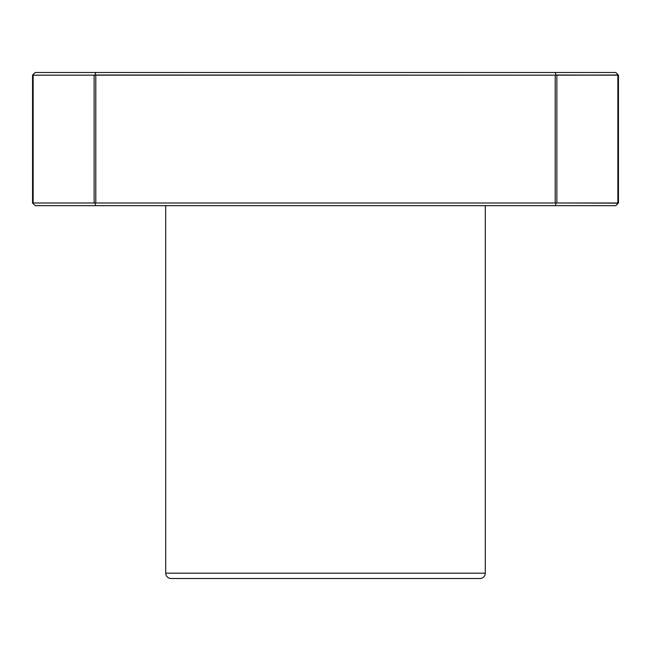 <?xml version="1.0" encoding="UTF-8"?>
<svg xmlns="http://www.w3.org/2000/svg" width="651" height="651" viewBox="0 0 651 651"><rect width="100%" height="100%" fill="white"/><g stroke="black" fill="none" stroke-linecap="round" stroke-linejoin="round"><path stroke-width="0.98" d="M171.034 578.503L479.966 578.503A5.33 5.33 0 0 0 485.288 573.173L165.712 573.173A5.33 5.33 0 0 0 171.034 578.503L479.966 578.503A5.33 5.33 0 0 0 485.288 573.173L485.288 205.659L485.288 573.173L165.712 573.173A5.33 5.33 0 0 0 171.034 578.503L479.966 578.503L171.034 578.503A5.33 5.33 0 0 1 165.712 573.173L165.712 205.659L165.712 573.173L485.288 573.173L485.288 205.659M34.706 205.155L35.211 205.659L95.787 205.659L35.211 205.659L32.696 203.145L35.211 205.659L32.696 203.145L33.128 202.99L94.135 202.99L94.135 75.158L33.128 75.158L33.128 202.99L32.55 202.99L94.135 202.99L94.135 75.158L33.128 75.158L33.128 202.99L32.55 202.99L32.55 75.158L33.128 75.158L32.696 75.011L35.211 72.497L95.787 72.497L35.211 72.497L32.55 75.158L32.55 202.99L32.55 75.158L35.211 72.497L615.789 72.497L555.213 72.497L556.084 75.011L556.865 75.158L556.865 202.99L617.872 202.99L617.872 75.158L556.084 75.011L556.865 75.158L556.865 202.99L556.084 203.145L555.213 205.659L615.789 205.659L618.45 202.99L618.45 75.158L615.789 72.497L618.304 75.011L617.872 75.158L618.45 75.158L618.45 202.99L618.45 75.158L615.789 72.497L555.213 72.497L556.084 75.011L555.213 75.158L555.213 202.99L95.787 202.99L95.787 75.158L555.213 75.158L555.213 202.99L556.084 203.145L555.213 205.659L615.789 205.659L618.304 203.145L615.789 205.659L95.787 205.659L94.916 203.145L94.135 202.99L94.135 75.158L33.128 75.158L33.128 202.99L95.787 202.99L95.787 75.158L555.213 75.158L556.084 75.011L555.213 72.497L95.787 72.497L94.916 75.011L555.213 75.158L555.213 202.99L95.787 202.99L95.787 75.158L94.135 75.158L95.787 75.158M35.211 205.659L95.787 205.659L94.916 203.145L95.787 202.99L617.872 202.99L617.872 75.158L556.865 75.158L556.865 202.99L618.304 203.145L617.872 202.99L617.872 75.158L618.304 75.011L556.865 75.158M95.787 72.497L94.916 75.011L95.787 72.497L555.213 72.497M95.787 205.659L555.213 205.659L95.787 205.659L94.916 203.145L94.135 202.99M618.222 203.079L615.789 205.659M479.966 578.503A5.33 5.33 0 0 0 485.288 573.173M165.712 205.659L165.712 573.173M555.213 75.158L556.084 75.011M94.135 75.158L94.916 75.011M556.865 202.99L556.084 203.145L555.213 205.659M555.213 202.99L556.084 203.145M94.916 203.145L95.787 202.99"/></g></svg>
